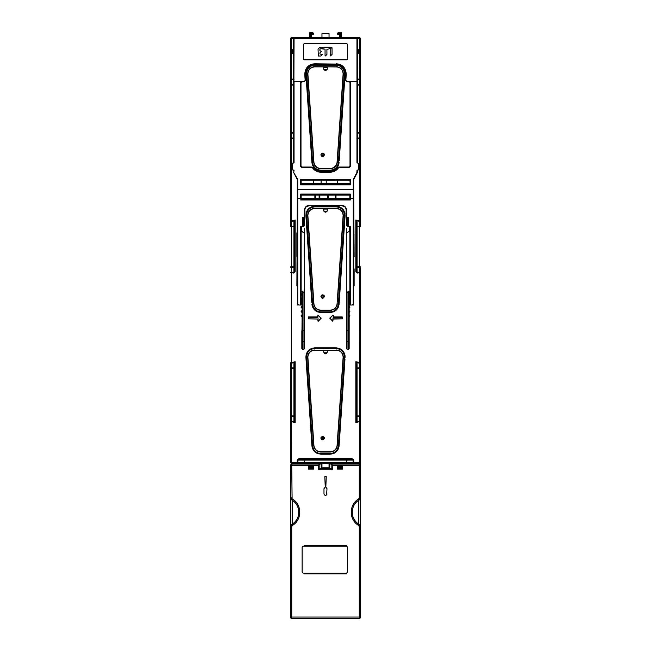 <?xml version="1.0" encoding="UTF-8"?>
<svg xmlns="http://www.w3.org/2000/svg" width="651" height="651" viewBox="0 0 651 651"><rect width="100%" height="100%" fill="white"/><g stroke="black" fill="none" stroke-linecap="round" stroke-linejoin="round"><path stroke-width="0.98" d="M323.384 153.953L324.076 153.807L324.41 154.539L322.627 154.157L321.968 153.245M322.107 156.549L322.196 155.426L324.434 154.726L323.466 155.361M323.384 437.277L324.076 437.122L324.41 437.854L322.627 437.472L321.968 436.561M322.107 439.873L322.196 438.741L324.434 438.042L323.466 438.676M309.152 466.165L308.501 466.824M322.359 436.447L322.977 436.447M321.269 439.279L321.968 439.279M321.464 439.49L321.464 439.279A2.832 2.832 0 0 0 320.967 437.684M312.244 469.143A6.022 6.022 0 0 1 313.603 468.053M323.384 295.619L324.076 295.464L324.41 296.197L322.627 295.814L321.968 294.903M322.107 298.207L322.196 297.084L324.434 296.384L323.466 297.019M307.866 357.082L313.953 445.862C314.759 449.54 317.029 451.517 320.756 451.786L330.244 451.786C333.971 451.517 336.233 449.54 337.047 445.862L343.134 357.082C342.711 352.899 340.424 350.612 336.266 350.222L327.274 350.222L327.274 352.134C326.094 354.421 324.906 354.421 323.726 352.134L323.726 350.222L314.734 350.222C310.576 350.612 308.281 352.907 307.866 357.082L307.654 357.065M324.434 438.188C323.254 435.901 322.074 435.901 320.894 438.188C322.074 440.475 323.254 440.475 324.434 438.188M313.603 468.142A5.949 5.949 0 0 0 312.342 469.143M307.866 215.424L313.953 304.204C314.759 307.882 317.029 309.852 320.756 310.128L330.244 310.128C333.971 309.86 336.233 307.882 337.047 304.204L343.134 215.424C342.711 211.241 340.424 208.955 336.266 208.564L327.274 208.564L327.274 210.476C326.094 212.763 324.906 212.763 323.726 210.476L323.726 208.564L314.734 208.564C310.576 208.955 308.281 211.25 307.866 215.424L307.654 215.432M324.434 296.53C323.254 294.244 322.074 294.244 320.894 296.53C322.074 298.817 323.254 298.817 324.434 296.53M303.545 546.205A1.416 1.416 0 0 0 302.129 547.621L302.129 571.7A1.416 1.416 0 0 0 303.545 573.116L346.039 573.116A1.416 1.416 0 0 0 347.455 571.7L347.455 547.621A1.416 1.416 0 0 0 346.039 546.205L303.545 546.205M297.995 37.652L291.502 37.652A0.708 0.708 0 0 0 290.794 38.36L290.794 84.508M290.794 74.068L290.794 67.68M294.708 421.295L294.089 421.799L295.155 422.605L295.155 361.696L293.91 363.201A0.708 0.505 180 0 1 294.618 363.697L294.618 368.409A0.708 0.505 0 0 0 293.91 367.913L291.502 367.913A0.708 0.505 180 0 1 290.794 367.408L290.794 462.625A0.708 0.708 0 0 0 291.502 463.333L291.314 421.604L295.155 422.605L294.618 420.603L294.618 363.697L295.155 361.696L291.314 362.697L291.314 272.452L293.731 273.094L295.155 271.443L294.618 271.443L294.618 222.04L295.155 220.038L291.314 221.039L291.314 138.289L293.625 138.907M323.881 69.527L327.119 69.527M334.215 167.47L334.85 166.697M346.747 289.093L346.324 289.093L346.747 289.093L346.747 291.095M346.324 256.51L346.747 256.51L346.747 243.767L346.324 243.767M323.726 209.061L327.274 209.061M312.171 209.061L311.65 209.061M323.881 211.184L327.119 211.184M339.35 209.061L338.829 209.061M304.676 256.51L304.253 256.51L304.253 243.767L304.676 243.767M304.253 291.095L304.253 289.093L304.253 291.095L304.253 289.093L304.676 289.093L304.253 289.093M334.85 308.362L334.215 309.127M349.156 300.07L349.66 300.07L349.66 302.536M301.136 300.07L301.844 300.07M301.34 302.536L301.34 300.07M323.881 352.842L327.119 352.842M339.35 350.718L338.829 350.718M323.726 350.718L327.274 350.718M312.171 350.718L311.65 350.718M334.215 450.785L334.85 450.02M343.346 73.775L343.134 73.775C342.711 69.584 340.424 67.297 336.266 66.898L327.274 66.898L327.274 68.811C326.094 71.097 324.906 71.097 323.726 68.811L323.726 66.898L314.734 66.898C310.576 67.297 308.281 69.584 307.866 73.766L307.654 73.742M323.726 67.395L327.274 67.395M312.171 67.395L311.65 67.395M339.35 67.395L338.829 67.395M321.96 467.158L321.96 463.333M329.04 463.333L329.04 467.158M309.445 466.165L309.445 467.727A0.708 0.708 0 0 0 310.153 468.435L312.7 468.435L313.408 467.727L313.408 466.734L312.48 467.727L310.153 467.727L310.153 466.165M313.408 467.727L313.188 466.734L311.569 466.734L310.861 467.442L312.48 467.442M311.569 466.734L311.569 466.165M311.569 464.041L311.569 463.333M309.445 463.333L309.445 464.041M312.7 468.435L312.48 468.435A0.708 0.708 -90 0 0 313.188 467.727L312.48 467.727L312.48 468.435M339.431 466.165L339.431 466.734L337.592 466.734L337.592 467.727L338.3 468.435L340.847 468.435A0.708 0.708 0 0 0 341.555 467.727L341.555 466.165M341.555 467.727L338.52 467.727L337.812 466.734L337.812 467.727A0.708 0.708 90 0 0 338.52 468.435L338.3 468.435M341.555 464.041L341.555 463.333M339.431 463.333L339.431 464.041M339.431 466.734L340.139 467.442L340.139 466.165M321.96 33.673L329.04 33.673M321.96 37.652L321.96 33.754L329.04 33.754L329.04 37.652M311.569 37.652L311.569 34.251L313.408 34.251L312.447 33.543L310.861 33.543L310.861 37.652M310.861 33.543L311.569 34.251L313.155 34.251L313.408 33.258L312.7 32.55L310.153 32.55A0.708 0.708 0 0 0 309.445 33.258A0.708 0.708 0 0 1 310.153 32.55L312.7 32.55M313.408 34.251L313.408 33.258M310.153 37.652L310.153 33.258L309.445 33.258L309.445 37.652M338.3 32.55L340.847 32.55A0.708 0.708 0 0 1 341.555 33.258A0.708 0.708 0 0 0 340.847 32.55L338.3 32.55L337.592 33.258L337.845 34.251L339.431 34.251L339.431 37.652M340.139 37.652L340.139 33.543L339.431 34.251L337.592 34.251L338.553 33.258L340.847 33.258L340.847 37.652M337.592 33.258L337.592 34.251M341.555 37.652L341.555 33.258L340.847 33.258L340.847 32.55M294.049 38.254L293.625 38.629L294.049 38.621L293.625 162.311L294.049 162.49L294.049 81.66L304.18 81.66L305.596 80.244M301.234 81.66A1.839 1.839 0 0 0 300.567 83.076L300.567 165.614A1.839 1.839 0 0 0 302.406 167.462L302.406 167.03L311.739 167.022L302.406 167.022A1.416 1.416 0 0 1 300.99 165.614A1.416 1.416 180 0 0 302.406 167.022A1.416 1.416 0 0 1 300.99 165.614L300.99 83.076A1.416 1.416 0 0 1 301.576 81.928L304.18 81.66L305.596 80.154L305.197 74.295L305.588 80.146L304.18 81.367M305.164 80.309L304.774 74.45C305.099 67.94 308.419 64.376 314.734 63.757L336.266 64.099C342.198 64.758 345.388 67.981 345.827 73.758M293.625 81.587L293.625 38.629A0.423 0.423 0 0 1 294.049 38.206L294.049 38.621L357.375 38.629L357.375 81.587L346.82 81.367L345.836 80.309L346.226 74.45C345.909 67.94 342.589 64.376 336.266 63.757M303.545 59.143L304.253 59.851L346.747 59.851L347.455 59.143L347.455 44.276L346.747 43.568L304.253 43.568L303.545 44.276L303.545 59.143L304.253 59.851L346.747 59.851L347.455 59.143M357.375 47.718L357.375 49.753L358.791 49.761L358.791 53.301L357.375 53.301L357.375 162.311L357.375 81.587M357.375 170.212L357.375 170.814L358.668 169.52A0.423 0.423 180 0 0 358.791 169.219L358.791 163.906A0.423 0.423 180 0 0 358.668 163.604L358.668 163.604A0.423 0.423 0 0 1 358.791 163.906A0.423 0.423 0 0 0 358.668 163.604L358.668 169.52L357.375 170.814L357.326 172.548A0.423 0.423 180 0 0 357.375 172.352A0.423 0.423 0 0 1 357.326 172.548L353.737 179.448L353.363 179.253L356.951 172.352L356.951 170.635L358.791 169.219A0.423 0.423 0 0 1 358.668 169.52M358.791 163.906L356.951 162.49L358.668 163.604M350.287 199.971L350.287 194.079L300.713 194.079L301.136 198.457L300.713 199.971L350.287 199.971L349.864 198.457L353.688 198.457L353.688 179.57L353.688 206.448M348.594 167.022L339.261 167.03A1.416 1.416 180 0 0 338.097 167.641A9.562 9.562 0 0 1 330.244 171.75L320.756 171.75A9.562 9.562 0 0 1 312.903 167.641A1.416 1.416 180 0 0 311.739 167.03L311.739 167.03A1.416 1.416 0 0 1 312.903 167.632A9.562 9.562 180 0 0 320.756 171.742L330.244 171.742A9.562 9.562 180 0 0 338.097 167.632A1.416 1.416 0 0 1 339.261 167.022L348.594 167.022A1.416 1.416 180 0 0 350.01 165.606A1.416 1.416 0 0 1 348.594 167.03L348.594 167.462L339.261 167.462A0.993 0.993 180 0 0 338.447 167.885A9.985 9.985 0 0 1 330.244 172.173L320.756 172.173A9.985 9.985 0 0 1 312.553 167.885A0.993 0.993 180 0 0 311.739 167.462L302.406 167.462M345.827 73.522L345.827 73.653C345.209 67.794 342.019 64.612 336.266 64.099L314.734 64.099C308.68 64.701 305.498 68.103 305.197 74.304L305.173 73.522M305.173 73.653L304.774 74.45M345.803 74.304L345.404 80.236L345.803 74.304L346.226 74.45M345.836 80.309L345.412 80.138M345.404 80.244L346.82 81.367M348.594 81.367L346.82 81.66L349.424 81.928A1.416 1.416 0 0 1 350.01 83.076L350.01 165.614L350.433 165.614A1.839 1.839 0 0 1 348.594 167.462M348.594 81.66L349.644 81.701L350.433 83.076L350.433 165.614M301.576 81.928L300.99 83.076A1.416 1.416 0 0 1 301.576 81.928L302.406 81.367M292.332 169.52L294.049 170.635L292.209 169.219A0.423 0.423 0 0 0 292.332 169.52L292.332 163.604A0.423 0.423 180 0 0 292.209 163.906L292.209 169.219A0.423 0.423 180 0 0 292.332 169.52L293.625 170.814L293.625 170.212M292.332 163.604L292.332 163.604A0.423 0.423 0 0 0 292.209 163.906A0.423 0.423 0 0 1 292.332 163.604L293.625 162.311L292.332 163.604L293.625 162.311L293.625 53.301L292.209 53.301L292.209 49.761L293.625 49.753L293.625 47.718M297.637 179.253L293.625 172.352A0.423 0.423 0 0 0 293.674 172.548L294.049 170.635L293.625 172.352A0.423 0.423 180 0 0 293.674 172.548L297.263 179.448A0.423 0.423 0 0 1 297.312 179.643L297.312 198.457L297.735 198.636L297.735 179.643A0.846 0.846 0 0 0 297.637 179.253L297.263 179.448L297.735 179.643M297.735 304.627L297.735 198.636L300.713 198.636L300.713 194.079L350.287 194.079L349.864 198.457M300.713 184.925L301.136 184.493L349.864 184.485L301.136 184.493L301.136 179.538L349.864 179.538L350.287 184.925L350.287 179.115L300.713 179.115L300.713 184.925L350.287 184.925M349.864 305.034L349.864 226.792M335.737 194.413A0.708 0.684 90.6 0 0 335.306 195.072L335.306 198.612L328.446 198.612L328.446 195.072L331.872 195.064L349.864 195.072L349.864 198.612L335.989 198.612L335.989 194.413M353.688 278.791L353.599 304.115M353.688 198.457L353.688 256.868L354.111 256.868L353.688 184.974M353.688 285.903L354.111 285.903L354.111 268.904L353.688 268.904L353.688 244.117L354.111 244.117M349.864 303.854L349.994 305.034M347.74 226.548L346.324 225.36L347.74 226.792L350.287 226.548L347.74 226.548L346.324 225.376L346.324 213.17M347.74 226.792L350.287 226.548L350.287 305.034M301.136 199.352L349.864 199.352L301.136 199.401M304.798 209.964L305.01 213.17L304.383 210.476L304.806 210.257L305.01 213.17M304.806 210.265L304.798 209.972C305.189 207.262 306.605 205.846 309.046 205.732L341.954 205.488C344.802 205.667 346.356 207.327 346.617 210.476L345.99 213.17L346.202 209.964M314.872 194.413L314.872 195.072L301.136 195.072L301.136 199.32L314.872 199.32A0.708 0.708 180 0 0 315.58 198.612L315.58 195.072L317.354 195.064L319.128 195.072L319.128 198.612L314.872 198.612L314.872 199.32A0.708 0.708 0 0 0 315.58 198.612M301.136 226.792L301.136 305.034M303.26 226.548L300.713 226.548L303.26 226.792L304.676 225.376L303.26 226.548L300.713 226.548L300.713 305.034M304.676 213.17L304.676 225.376L303.26 226.792M309.046 205.488C306.198 205.667 304.644 207.327 304.383 210.476M345.99 213.17L346.202 209.972M346.617 210.476L346.194 210.265C345.933 207.384 344.525 205.879 341.954 205.732L344.721 206.758C345.795 208.06 346.283 209.199 346.194 210.167M346.446 212.934L346.039 213.17L346.446 212.934M346.039 213.17L346.747 212.934L346.747 225.555M347.455 217.149L348.025 217.149L348.025 219.786L347.455 219.786L347.17 217.418L347.17 225.881L347.17 223.977L348.309 223.977L348.309 225.881L348.025 217.149M348.309 217.418L348.025 226.239L347.17 225.881M302.975 217.149L303.545 217.149L303.545 219.786L302.975 219.786L302.691 217.418L302.691 225.881L302.691 223.977L303.83 223.977L303.83 225.881L303.545 217.149M303.83 217.418L303.545 226.239L302.691 225.881M304.961 213.17L304.253 212.934L304.253 225.555M301.136 303.854L301.006 305.034M319.576 194.413A0.708 0.708 0 0 0 319.128 195.072L319.128 195.072A0.708 0.708 0 0 1 319.576 194.413A0.708 0.708 180 0 0 319.128 195.072L328.446 195.072A0.708 0.684 -90.6 0 0 328.006 194.413M315.133 194.413A0.708 0.708 0 0 1 315.58 195.072A0.708 0.708 180 0 0 315.133 194.413M314.189 179.489L313.603 180.197L313.603 183.737L314.189 184.445L301.136 184.445L314.189 184.445M349.864 183.737L321.106 183.737L320.52 184.445L326.851 184.445L320.528 184.445M326.216 180.197L326.208 183.745A0.708 0.708 180 0 0 326.916 184.453L336.836 184.453A0.708 0.708 0 0 0 337.543 183.745L337.527 180.197L349.864 180.197M297.312 206.448L297.312 179.57M297.312 278.791L297.312 270.572M297.385 304.074L297.312 285.903L296.889 285.903L297.312 198.457M297.304 246.241L296.889 247.47M297.312 254.744L296.889 253.516M320.52 179.489L321.106 180.197L331.872 180.213L337.543 180.197L336.73 179.489M301.136 183.737L321.106 183.737L321.106 180.197L301.136 180.197M353.363 179.253A0.846 0.846 0 0 0 353.265 179.643L353.688 179.643A0.423 0.423 0 0 1 353.737 179.448L357.326 172.548M348.309 220.005L348.309 223.977L347.17 223.977L347.17 217.418M303.83 220.005L303.83 223.977L302.691 223.977L302.691 217.418M349.864 179.538L350.287 179.115L349.864 179.538L301.136 179.538L300.713 179.115L301.136 179.538M293.625 49.761L292.209 49.761M358.791 49.761L357.375 49.761M337.95 466.165L337.397 466.759M357.375 464.041L357.375 463.333M347.455 464.041L347.455 463.333M303.545 463.333L303.545 464.041M321.464 155.931L321.976 155.931M290.794 547.971L290.794 617.742A0.708 0.708 0 0 0 291.502 618.45L359.498 618.45A0.708 0.708 0 0 0 360.206 617.742L360.206 462.625A0.708 0.708 0 0 1 359.498 463.333L346.991 463.333L346.698 460.078L353.111 460.078L351.971 459.37L347.87 459.37M360.206 416.477L360.206 462.625A0.708 0.708 0 0 1 359.498 463.333L360.206 464.749L359.498 464.041L358.083 464.041M293.625 463.333L293.625 464.041M295.993 37.652L359.498 37.652A0.708 0.708 0 0 1 360.206 38.36L360.206 84.508M292.917 464.041L291.502 464.041L290.794 464.749L290.794 497.787L292.128 500.196L291.721 465.457L318.315 465.457L319.836 464.041L319.836 468.354L331.172 468.354L331.164 464.041L358.791 464.041A1.416 1.416 0 0 1 360.206 465.457L359.279 465.457L359.279 497.787L358.603 498.992C348.79 504.59 348.798 519.823 358.603 525.422L359.279 526.618L359.279 617.034L291.721 617.034L291.721 526.618L292.397 525.422C302.21 519.815 302.202 504.59 292.397 498.992M291.502 464.228L290.794 464.749M296.994 519.107A14.167 14.167 0 0 0 292.209 500.245L292.128 500.196C300.876 504.973 300.827 519.555 292.128 524.218L290.794 526.618L290.794 547.271M342.076 463.333L342.076 464.041M308.924 464.041L308.924 463.333M304.676 255.802L304.253 255.802M304.253 244.475L304.676 244.475M346.324 244.475L346.747 244.475M346.747 255.802L346.324 255.802M337.438 443.551L337.291 445.65M337.039 446.912L336.754 447.717M313.457 350.336L337.543 350.336M313.562 443.551L313.684 445.406C314.335 449.459 316.695 451.664 320.756 451.997L320.634 451.997M317.2 451.045L318.689 451.696M319.763 451.932L320.447 451.997M330.716 451.989L331.302 451.924M332.962 451.46L333.882 450.997M320.756 451.997L330.244 451.997C334.305 451.664 336.665 449.459 337.316 445.406L343.329 357.578C343.142 353.013 340.782 350.49 336.266 350.01M303.13 459.37L299.029 459.37L297.889 460.078L346.698 460.078L346.405 459.37M297.312 256.868L296.889 256.868L296.889 232.781L297.312 232.781L297.312 244.117L296.889 244.117M357.269 273.094L355.845 271.443L357.269 273.094L359.686 272.452L359.498 415.891L356.382 415.891A0.708 0.505 180 0 0 357.09 416.388L357.09 367.913A0.708 0.505 0 0 0 356.382 368.409L356.382 420.603L355.845 422.605L357.09 421.099A0.708 0.505 0 0 1 356.382 420.603L356.382 363.697A0.708 0.505 180 0 1 357.09 363.201L355.845 361.696L356.292 363.006L356.911 362.509L359.498 363.193A0.708 0.505 0 0 0 360.206 362.697L360.206 421.604A0.708 0.505 180 0 0 359.498 421.107L359.498 416.388A0.708 0.505 0 0 1 360.206 416.892M357.375 85.094L360.206 85.094L360.206 79.381A0.708 0.505 0 0 1 359.498 79.878L359.498 132.568L360.206 132.568L360.206 85.094L360.206 221.039L359.498 221.535L355.845 220.038L356.382 222.04L356.382 271.443L356.382 222.04A0.708 0.505 180 0 1 357.09 221.535L357.09 226.255A0.708 0.505 0 0 0 356.382 226.751L359.498 226.255L359.498 221.535A0.708 0.505 0 0 0 360.206 221.039L360.206 225.751A0.708 0.505 180 0 1 359.498 226.255L359.498 267.235A0.708 0.505 0 0 1 360.206 267.732L360.206 361.818M360.206 225.751L360.206 226.751L357.09 226.751L357.09 266.731L356.382 266.731A0.708 0.505 180 0 0 357.09 267.235L357.09 266.731L360.206 266.731M356.911 79.186L359.498 79.878L360.206 79.381L360.206 38.36A0.708 0.708 0 0 0 359.498 37.652L359.686 79.381L357.375 78.763M360.206 135.164L360.206 133.162M360.206 226.166L360.206 139.168M360.206 367.823L360.206 365.821M353.77 460.078L353.111 460.078L353.111 462.625A0.708 0.505 90 0 0 353.607 463.333L359.498 463.333L360.206 462.625L360.206 421.604L359.686 421.604L359.686 462.625L353.77 462.625L353.77 460.078L352.118 458.662L351.971 459.37L299.029 459.37L298.882 458.662L297.23 460.078L297.23 462.625L290.794 462.625L290.794 368.409L293.91 368.409L293.91 415.891L291.502 415.891L291.502 363.193A0.708 0.505 0 0 1 290.794 362.697L290.794 367.823M357.09 421.099L357.09 416.388L360.206 415.891L360.206 368.409L356.382 368.409L356.292 363.006M356.292 421.295L356.911 421.799L359.498 421.107L359.686 421.604L355.845 422.605L355.845 361.696L360.206 362.697L360.206 272.452A0.708 0.505 180 0 0 359.498 271.947L360.206 272.452L360.206 267.732M357.375 138.907L359.686 138.289L359.686 221.039L355.845 220.038L355.845 271.443M293.625 78.763L291.314 79.381L291.314 38.36L293.723 38.36M332.645 321.187L329.74 318.119L332.848 321.269L333.133 319.071L342.589 318.787L342.304 316.939L333.377 316.939L332.905 315.125L329.74 318.119L332.905 315.125L330.147 318.127L332.848 321.269L332.848 318.787L342.589 318.787M308.411 318.787L317.867 319.071L318.152 321.269L321.26 318.119L318.355 321.187L320.853 318.127L318.095 315.125L317.623 316.939L308.411 316.939L308.411 318.787L317.867 319.071L308.696 318.787L308.696 317.224L317.9 317.224L317.9 315.051L320.853 318.127M302.251 291.078L301.844 348.57L302.552 349.408L303.968 349.18L304.676 348.122L304.676 330.757L304.676 348.122M344.395 357.228L338.374 445.911C337.625 450.59 334.915 453.129 330.244 453.511L320.756 453.511C316.085 453.12 313.375 450.59 312.626 445.911L306.605 357.228C306.833 351.963 309.542 349.066 314.734 348.513L336.266 348.513C341.458 349.066 344.167 351.971 344.395 357.228L345.103 357.334C344.875 351.654 341.93 348.505 336.266 347.878L314.734 347.878C309.062 348.513 306.116 351.662 305.897 357.334L311.919 445.87C312.7 450.923 315.645 453.674 320.756 454.129L330.244 454.129C335.33 453.698 338.268 450.948 339.081 445.87L344.973 359.189M338.943 348.301L339.798 348.619M341.376 349.506L342.092 350.067M342.743 350.702L343.614 351.8M344.607 353.77L345.038 355.527M339.204 444.023L339.081 445.87L338.374 445.911M339.041 446.301L338.138 449.28M338.032 449.491L337.771 449.939M337.6 450.207L336.38 451.656M334.988 452.754L333.45 453.527M331.628 454.016L330.244 454.129L330.244 453.511M318.29 453.78L317.493 453.503M316.02 452.754L314.702 451.737M313.603 450.492L313.147 449.8M312.187 447.514L311.919 445.87L312.626 445.911M306.027 359.189L305.897 357.334L306.605 357.228M306.133 354.64L306.393 353.77M307.166 352.142L307.671 351.394M311.194 348.619L312.928 348.065M338.943 64.978L339.798 65.303M341.376 66.19L342.092 66.752M342.751 67.387L343.614 68.485M344.607 70.454L345.038 72.212M339.204 160.699L344.973 75.874M339.008 163.222L338.138 165.964M338.032 166.176L337.771 166.623M337.6 166.892L336.38 168.34M334.988 169.431L333.45 170.204M331.628 170.7L330.244 170.806C335.33 170.383 338.268 167.632 339.081 162.555L338.374 162.587C337.625 167.274 334.915 169.805 330.244 170.196L320.756 170.196C316.085 169.805 313.375 167.266 312.626 162.587L306.605 73.905C306.833 68.648 309.542 65.743 314.734 65.198L336.266 65.198C341.458 65.751 344.167 68.656 344.395 73.905L338.374 162.587M318.29 170.456L317.493 170.188M316.02 169.431L314.702 168.414M313.603 167.177L313.147 166.485M312.187 164.198L311.796 160.699M306.027 75.874L311.919 162.555C312.7 167.608 315.645 170.359 320.756 170.806L330.244 170.806L330.244 170.196M306.133 71.325L306.393 70.454M307.166 68.827L307.671 68.078M311.194 65.303L312.928 64.75M331.628 312.358L330.244 312.464C335.33 312.041 338.268 309.29 339.081 304.212L345.103 215.676C344.875 209.996 341.93 206.847 336.266 206.221L314.734 206.221C309.062 206.847 306.116 210.004 305.897 215.676L311.796 302.365M338.943 206.636L339.798 206.961M341.376 207.848L342.092 208.41M342.751 209.044L343.614 210.143M344.607 212.112L345.038 213.87M344.395 215.571L338.374 304.253C337.625 308.932 334.915 311.463 330.244 311.853L320.756 311.853C316.085 311.463 313.375 308.932 312.626 304.253L306.605 215.571C306.833 210.306 309.542 207.4 314.734 206.855L336.266 206.855C341.458 207.409 344.167 210.314 344.395 215.571L345.103 215.676L339.204 302.365M339.057 304.465L338.138 307.622M338.032 307.833L337.771 308.281M337.6 308.55L336.38 309.998M334.988 311.088L333.45 311.87M318.29 312.114L317.493 311.845M316.02 311.097L314.702 310.071M313.603 308.834L313.147 308.143M312.187 305.856L311.919 304.212C312.7 309.266 315.645 312.016 320.756 312.464L330.244 312.464L330.244 311.853M306.027 217.532L305.897 215.676L306.605 215.571M306.133 212.983L306.393 212.112M307.166 210.485L307.671 209.736M311.194 206.961L312.928 206.408M349.156 305.034L352.272 305.034L353.688 303.61M346.324 305.034L346.324 228.607M349.367 231.186L346.413 233.066M349.441 230.731L349.441 226.792M301.559 226.792L301.559 230.731L304.676 233.563L304.676 305.034M297.312 303.61L298.728 305.034L301.844 305.034M349.156 316.207A0.423 0.423 0 0 0 349.579 315.784A0.423 0.423 0 0 0 349.156 315.353L349.156 348.57L348.448 349.408L347.032 349.18L347.032 341.303L348.448 341.303A0.708 0.529 0 0 0 349.156 340.782L349.156 348.57M346.804 291.135L346.324 291.339L347.17 292.039L346.796 291.127L346.324 291.339L346.324 348.122L347.032 349.18M357.09 221.535L356.911 220.844L356.292 221.348M299.029 459.37L304.595 459.37L304.302 462.625L353.77 462.625L353.607 463.333L291.502 463.333L291.502 464.041M297.995 463.333L304.009 463.333L304.302 462.625L297.889 462.625L297.889 460.078L297.23 460.078M297.393 463.333A0.708 0.505 -90 0 0 297.889 462.625L297.23 462.625L297.393 463.333M290.794 367.408L290.794 362.697L291.502 363.193L294.089 362.509L294.708 363.006M290.794 424.493L290.794 462.625M290.794 133.162L290.794 226.166M293.625 132.568L290.794 132.568L290.794 138.289A0.708 0.505 180 0 1 291.502 137.784L291.502 85.094L290.794 85.094L290.794 132.568L290.794 79.381A0.708 0.505 0 0 0 291.502 79.878L291.502 84.597A0.708 0.505 180 0 1 290.794 84.093M290.794 38.36L291.502 37.652A0.708 0.708 0 0 0 290.794 38.36L290.794 79.381L291.502 79.878L294.089 79.186M294.089 138.476L291.502 137.784L290.794 138.289L290.794 221.039A0.708 0.505 0 0 0 291.502 221.535L291.502 226.255A0.708 0.505 180 0 1 290.794 225.751L290.794 221.039L291.502 221.535L294.089 220.844L294.708 221.348M295.155 271.443L295.155 220.038L293.91 221.535A0.708 0.505 180 0 1 294.618 222.04L294.618 226.751A0.708 0.505 0 0 0 293.91 226.255L291.502 226.255L291.502 226.751L293.91 226.751L293.91 272.59L291.502 271.947L290.794 272.452A0.708 0.505 180 0 1 291.502 271.947L291.502 226.751L290.794 226.751L290.794 225.751M294.618 363.697L294.618 420.603A0.708 0.505 0 0 1 293.91 421.099L294.089 421.799L291.502 421.107A0.708 0.505 180 0 0 290.794 421.604L291.502 421.107L291.502 416.388L293.91 416.388A0.708 0.505 180 0 0 294.618 415.891L294.618 420.603M304.009 37.652L302.007 37.652M353.005 37.652L346.991 37.652M353.762 38.206L353.607 37.652A0.708 0.505 90 0 0 353.119 38.206M304.676 228.607L304.676 233.563M298.199 304.928L297.312 305.034M352.736 304.953L353.688 305.034M354.111 234.889L353.688 234.889L353.688 232.781M353.688 246.241L354.111 247.47M356.382 271.443L356.382 222.04M330.716 168.666L331.302 168.601M332.962 168.145L333.882 167.681M317.2 167.73L318.689 168.373M319.763 168.617L320.447 168.674M320.634 168.682L320.756 168.682C316.695 168.34 314.335 166.143 313.684 162.083L307.671 74.255C307.858 69.698 310.218 67.175 314.734 66.687L313.375 66.817M337.291 162.335L337.316 162.083C336.665 166.143 334.305 168.34 330.244 168.682L320.756 168.682M337.039 163.588L336.754 164.402M314.734 66.687L337.543 67.02M337.316 162.083L343.329 74.255C343.142 69.698 340.782 67.175 336.266 66.687M344.395 73.905L345.103 74.019C344.875 68.339 341.93 65.181 336.266 64.563L314.734 64.563C309.062 65.19 306.116 68.347 305.897 74.019L306.605 73.905M313.196 66.858L312.545 67.037M353.696 254.744L354.111 253.516M301.991 231.748L302.406 232.025M330.716 310.324L331.302 310.267M332.962 309.803L333.882 309.339M317.2 309.388L318.689 310.039M319.763 310.275L320.447 310.34M320.634 310.34L320.756 310.34C316.695 310.006 314.335 307.801 313.684 303.74L313.562 301.893M320.756 310.34L330.244 310.34C334.305 309.998 336.665 307.801 337.316 303.74L337.291 303.993M337.039 305.254L336.754 306.06M337.438 301.893L343.329 215.912C343.142 211.355 340.782 208.833 336.266 208.344L337.543 208.678M313.684 303.74L307.671 215.912C307.858 211.355 310.218 208.833 314.734 208.344L313.375 208.483M314.734 208.344L336.266 208.344M336.266 206.855L336.266 206.221L314.734 206.221L314.734 206.855M313.196 208.515L312.545 208.694M356.911 138.476L359.498 137.784L360.206 138.289A0.708 0.505 180 0 0 359.498 137.784L359.498 133.073A0.708 0.505 0 0 1 360.206 133.577M297.881 38.206A0.708 0.505 -90 0 0 297.393 37.652L297.238 38.206M294.618 222.04L294.618 271.443L294.618 266.731L290.794 266.731M290.794 267.732A0.708 0.505 0 0 1 291.502 267.235L293.91 267.235A0.708 0.505 180 0 0 294.618 266.731M293.731 273.094L294.618 271.443M356.382 420.603L356.382 363.697M329.74 318.119L330.147 318.127M333.1 317.224L342.589 317.224L333.1 317.224L333.377 315.336L332.905 315.125M317.9 317.224L308.696 317.224M318.152 318.787L317.867 320.992L318.355 321.187M302.333 291.143A0.708 0.708 0 0 1 302.552 291.656L301.844 291.339L302.552 292.283A0.57 0.57 0 0 0 302.837 292.364L303.968 292.283L303.968 330.757L304.676 330.757L304.676 291.339L303.887 291.99M304.204 291.127L303.927 291.941M302.08 291.656L302.634 291.99M302.08 291.794L302.691 292.039L302.552 330.757L301.844 330.757L301.844 340.782A0.708 0.529 0 0 0 302.552 341.303L303.968 341.303A0.708 0.529 0 0 0 304.676 340.782M302.837 292.364L303.683 292.364A0.57 0.57 0 0 0 303.968 292.283L304.44 291.794M301.844 348.57L301.844 340.782M301.844 293.821A0.708 0.708 0 0 0 301.136 294.529A0.708 0.708 0 0 0 301.844 295.237A0.708 0.708 0 0 1 301.136 294.529A0.708 0.708 0 0 1 301.844 293.821M301.844 298.077A0.708 0.708 0 0 0 301.136 298.785A0.708 0.708 0 0 0 301.844 299.493A0.708 0.708 0 0 1 301.136 298.785A0.708 0.708 0 0 1 301.844 298.077M301.844 302.324A0.708 0.708 0 0 0 301.136 303.032A0.708 0.708 0 0 0 301.844 303.74A0.708 0.708 0 0 1 301.136 303.032A0.708 0.708 0 0 1 301.844 302.324M301.844 306.572A0.708 0.708 0 0 0 301.136 307.28A0.708 0.708 0 0 0 301.844 307.988A0.708 0.708 0 0 1 301.136 307.28A0.708 0.708 0 0 1 301.844 306.572M301.844 310.82A0.708 0.708 0 0 0 301.136 311.528A0.708 0.708 0 0 0 301.844 312.236A0.708 0.708 0 0 1 301.136 311.528A0.708 0.708 0 0 1 301.844 310.82M301.844 315.076A0.708 0.708 0 0 0 301.136 315.784A0.708 0.708 0 0 0 301.844 316.492A0.708 0.708 0 0 1 301.136 315.784A0.708 0.708 0 0 1 301.844 315.076M304.676 291.339L304.196 291.135M336.266 348.513L336.266 347.878L314.734 347.878L314.734 348.513M314.734 350.01C310.218 350.49 307.858 353.013 307.671 357.578L313.684 445.406M313.196 350.173L312.545 350.352M346.324 348.122L346.324 330.757L347.032 330.757L347.032 292.283A0.57 0.57 0 0 0 347.317 292.364L348.163 292.079L347.317 292.079M347.317 292.364L348.163 292.364A0.57 0.57 0 0 0 348.448 292.283L349.156 291.339L348.684 291.127L348.309 292.039L348.448 330.757L347.032 330.757L347.032 341.303A0.708 0.529 0 0 1 346.324 340.782M349.156 315.353L349.156 291.339L348.676 291.135L349.156 291.339M349.139 291.233L348.684 291.127L349.139 291.233M346.34 291.249L346.796 291.127M348.448 349.408L348.448 330.757L349.156 330.757L349.156 340.782M349.156 316.492A0.708 0.708 0 0 0 349.864 315.784A0.708 0.708 0 0 0 349.156 315.076M349.156 312.236A0.708 0.708 0 0 0 349.864 311.528A0.708 0.708 0 0 0 349.156 310.82M349.156 307.988A0.708 0.708 0 0 0 349.864 307.28A0.708 0.708 0 0 0 349.156 306.572M349.156 303.74A0.708 0.708 0 0 0 349.864 303.032A0.708 0.708 0 0 0 349.156 302.324M349.156 299.493A0.708 0.708 0 0 0 349.864 298.785A0.708 0.708 0 0 0 349.156 298.077M349.156 295.237A0.708 0.708 0 0 0 349.864 294.529A0.708 0.708 0 0 0 349.156 293.821M348.448 291.656L348.92 291.656M348.448 291.794L348.92 291.794M347.032 291.794L346.56 291.794M347.032 291.656A0.708 0.708 0 0 0 346.812 291.143A0.708 0.708 0 0 1 347.032 291.656L346.56 291.656M321.138 155.76L322.009 155.76M321.464 156.167L321.464 155.76A2.832 2.832 0 0 0 321.016 154.23M353.762 464.041L353.762 463.333M356.602 464.041L356.602 463.333M321.358 297.727L321.968 297.727M321.464 297.832L321.464 297.727A2.832 2.832 0 0 0 320.951 296.099M326.533 494.947L327.014 488.771L325.842 487.013L326.249 476.597L324.825 476.597L325.231 487.013L323.978 488.852L323.978 493.922L324.393 494.923L325.419 495.362L326.533 494.947M323.978 493.922L324.393 494.923L323.978 494.036M313.603 466.165L313.603 469.143L308.501 469.143L308.501 466.165L313.603 466.165L308.501 466.165M337.397 469.143L337.397 466.165L342.499 466.165L342.499 469.143L337.397 469.143L342.499 469.143M346.747 545.497L304.253 545.497L346.747 545.497L346.747 546.392L346.747 545.497M346.747 572.929L346.747 573.824L346.747 572.929M304.253 573.824L346.747 573.824L304.253 573.824L304.253 573.116M304.253 546.205L304.253 545.497M327.014 493.938L326.68 494.793M323.978 488.795L324.312 487.941M318.315 465.457L318.315 469.77L332.685 469.77L332.685 465.457L331.172 464.041L338.398 464.041M332.685 469.77L331.172 468.354M318.315 469.77L319.828 468.354L319.836 464.041L292.209 464.041A1.416 1.416 0 0 0 290.794 465.457L290.794 617.034A1.416 1.416 0 0 0 292.209 618.45A1.416 0.488 -90 0 1 291.721 617.034L290.794 617.034L290.794 465.457L291.721 465.457A1.416 0.488 -90 0 1 292.209 464.041L290.794 465.457M291.721 526.618L290.794 526.618L292.128 524.218L292.397 525.422M358.791 618.45A1.416 1.416 0 0 0 360.206 617.034L359.279 617.034A1.416 0.488 -90 0 1 358.791 618.45L360.206 617.034M358.603 525.422L358.872 524.218L360.206 526.618L358.872 524.218C350.124 519.441 350.173 504.85 358.872 500.196L360.206 497.787L358.791 500.245A14.167 14.167 0 0 0 354.372 504.688M358.603 498.992L358.872 500.196L359.23 499.935M337.397 466.165L342.499 466.165M329.04 464.041L329.748 464.041L329.748 468.354M312.602 464.041L319.836 464.041M295.041 618.45L357.09 618.45M321.252 468.354L321.252 464.041L321.96 464.041M321.252 467.158L329.748 467.158M359.279 526.618L360.206 526.618L360.206 497.787L359.279 497.787M354.006 505.306A14.167 14.167 0 0 0 358.791 524.169L359.222 524.478M291.721 497.787L290.794 497.787L291.778 499.935M291.77 524.478L292.209 524.169A14.167 14.167 0 0 0 296.628 519.726M308.501 469.143L313.603 469.143M307.866 73.766L313.953 162.547C314.759 166.225 317.029 168.194 320.756 168.471L330.244 168.471C333.971 168.194 336.233 166.225 337.047 162.547L343.134 73.766M324.434 154.873C323.254 152.586 322.074 152.586 320.894 154.873C322.074 157.16 323.254 157.16 324.434 154.873M296.994 463.333L296.994 464.041M294.162 463.333L294.162 464.041M331.628 47.564L330.171 49.134L330.203 55.742M330.602 55.905L332.059 54.342L332.026 47.726M325.467 55.921L326.932 54.367L326.908 49.289L328.836 48.98L330.228 47.572M322.636 48.679L324.198 47.206L330.065 47.173M322.806 49.069L324.808 49.061M325.069 55.766L325.044 49.297M319.999 47.222L322.302 47.613L319.91 49.313L319.918 50.713L321.391 51.331L319.999 52.731L319.934 53.96L322.335 54.578L320.78 56.035L318.315 56.051L318.046 49.191L319.999 47.222M311.569 463.984L321.96 463.984M329.04 463.984L339.431 463.984M353.835 285.903L353.835 268.904M297.165 268.904L297.165 285.903M304.253 244.19L304.676 244.19M304.676 256.087L304.253 256.087M349.449 302.389L349.449 300.07M301.551 300.07L301.551 302.389M346.324 244.19L346.747 244.19M346.747 256.087L346.324 256.087M310.861 463.333L310.861 464.041M310.861 466.165L310.861 467.442M310.153 464.041L310.153 463.333M310.153 468.435L310.153 467.727L309.445 467.727M338.52 468.435L338.52 467.727L337.592 467.727M340.847 466.165L340.847 468.435M340.847 463.333L340.847 464.041M338.52 467.442L340.139 467.442M340.139 464.041L340.139 463.333M310.153 32.55L310.153 33.258L312.447 33.543M312.447 32.55L312.447 33.258L313.155 33.258A0.708 0.708 -90 0 0 312.447 32.55M340.139 33.543L338.553 33.543M337.845 33.258L338.553 33.258L338.553 32.55A0.708 0.708 90 0 0 337.845 33.258M294.049 38.206L356.951 38.206L356.951 162.49M353.265 179.643L353.265 189.539L297.312 189.539M294.049 162.49L292.209 163.906M349.766 81.66A1.839 1.839 0 0 1 350.433 83.076M314.734 63.757L336.266 64.099M339.261 167.462L339.261 167.022M330.244 171.742L330.244 172.173M320.756 172.173L320.756 171.742M311.739 167.03L311.739 167.462M300.99 165.614L300.567 165.614M300.567 83.076L300.99 83.076M353.688 189.539L353.265 189.539L353.265 304.627M304.806 210.167C304.709 209.215 305.197 208.084 306.271 206.766L309.046 205.732L341.954 205.488M301.136 198.457L300.713 199.971M335.989 198.612L335.306 198.612A0.708 0.684 90.6 0 0 335.981 199.32L335.989 198.612M335.981 199.32A0.708 0.684 90.6 0 0 335.989 199.32L349.864 199.32L335.989 199.32A0.708 0.708 0 0 0 335.989 199.32L327.77 199.32A0.708 0.684 -90.6 0 0 328.446 198.612L319.836 198.612L319.836 194.413M335.973 199.32L327.762 199.32A0.708 0.708 0 0 0 327.77 199.32L319.836 199.32L319.836 198.612L319.128 198.612A0.708 0.708 180 0 0 319.836 199.32L327.762 199.32L327.762 194.413M315.58 195.072L314.872 195.072L314.872 198.612L301.136 198.612M336.901 184.445L349.864 184.445L336.901 184.445M337.543 183.745C337.999 184.388 336.949 184.632 334.394 184.461C328.869 184.794 326.143 184.559 326.208 183.745L326.216 183.737M347.455 226.239L347.17 220.005M347.17 221.6L348.309 221.6M302.975 226.239L302.691 220.005M302.691 221.6L303.83 221.6M356.951 38.206A0.423 0.423 0 0 1 357.375 38.629L356.951 38.254M292.633 53.301L292.633 49.761M358.367 49.761L358.367 53.301M359.498 618.263L359.498 618.45A0.708 0.708 0 0 0 360.206 617.742L360.019 617.742M290.981 617.742L290.794 617.742A0.708 0.708 0 0 0 291.502 618.45L291.502 618.263M357.277 38.36L360.206 38.36M352.118 458.662L298.882 458.662M357.09 272.59L359.498 271.947L359.498 267.235L357.09 267.235L357.09 272.59M360.206 367.408A0.708 0.505 180 0 1 359.498 367.913L357.09 367.913L357.09 363.201M294.618 415.891L293.91 415.891L293.91 421.099M290.794 416.892A0.708 0.505 0 0 1 291.502 416.388L290.794 415.891M293.91 363.201L293.91 368.409L294.618 368.409M290.794 133.577A0.708 0.505 0 0 1 291.502 133.073L293.625 133.073M293.625 85.094L291.502 85.094L291.502 84.597L293.625 84.597M346.405 37.652L346.405 38.206M346.918 38.206A0.708 0.505 -90 0 1 347.406 37.652M314.734 65.198L314.734 64.563M336.266 64.563L336.266 65.198M320.756 170.806L320.756 170.196M312.626 162.587L311.919 162.555M338.374 304.253L339.081 304.212M320.756 312.464L320.756 311.853M312.626 304.253L311.919 304.212M360.206 84.093A0.708 0.505 180 0 1 359.498 84.597L357.375 84.597M357.375 132.568L359.498 132.568L359.498 133.073L357.375 133.073M303.594 37.652A0.708 0.505 90 0 1 304.082 38.206M304.595 38.206L304.595 37.652M293.91 221.535L293.91 226.751L294.618 226.751M342.589 317.224L342.304 318.787L332.848 318.787M303.968 349.18L303.968 330.757L302.552 330.757L302.552 349.408M301.844 294.106A0.423 0.423 0 0 0 301.421 294.529A0.423 0.423 0 0 0 301.844 294.96M301.844 298.353A0.423 0.423 0 0 0 301.421 298.785A0.423 0.423 0 0 0 301.844 299.208M301.844 302.609A0.423 0.423 0 0 0 301.421 303.032A0.423 0.423 0 0 0 301.844 303.456M301.844 306.857A0.423 0.423 0 0 0 301.421 307.28A0.423 0.423 0 0 0 301.844 307.703M301.844 311.105A0.423 0.423 0 0 0 301.421 311.528A0.423 0.423 0 0 0 301.844 311.959M301.844 315.353A0.423 0.423 0 0 0 301.421 315.784A0.423 0.423 0 0 0 301.844 316.207M303.968 291.656L304.44 291.656M320.756 454.129L320.756 453.511M296.889 234.889L297.312 234.889M349.156 311.959A0.423 0.423 0 0 0 349.579 311.528A0.423 0.423 0 0 0 349.156 311.105M349.156 307.703A0.423 0.423 0 0 0 349.579 307.28A0.423 0.423 0 0 0 349.156 306.857M349.156 303.456A0.423 0.423 0 0 0 349.579 303.032A0.423 0.423 0 0 0 349.156 302.609M349.156 299.208A0.423 0.423 0 0 0 349.579 298.785A0.423 0.423 0 0 0 349.156 298.353M349.156 294.96A0.423 0.423 0 0 0 349.579 294.529A0.423 0.423 0 0 0 349.156 294.106M332.685 465.457L359.279 465.457A1.416 0.488 -90 0 0 358.791 464.041M321.252 464.733L321.96 464.733M329.04 464.733L329.748 464.733M358.791 500.245L358.791 524.169M292.209 524.169L292.209 500.245M346.82 81.66L345.404 80.203M304.18 81.66L302.406 81.66M314.734 64.099C308.834 64.75 305.653 67.948 305.173 73.685M293.674 172.548L297.263 179.448M301.12 194.413L349.88 194.413M309.046 205.732L341.954 205.732M301.136 199.32L314.872 199.32M319.128 198.612A0.708 0.708 0 0 0 319.836 199.32M327.022 179.489L326.208 180.197M321.976 156.207L321.48 156.191"/></g></svg>
